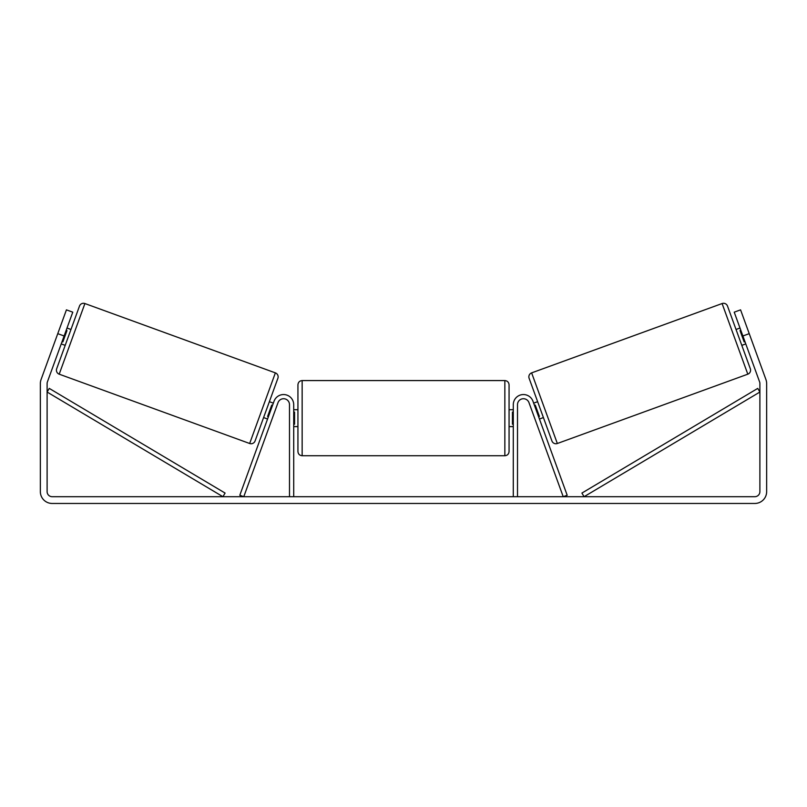 <?xml version="1.0" encoding="UTF-8"?>
<svg xmlns="http://www.w3.org/2000/svg" width="807" height="807" viewBox="0 0 807 807"><rect width="100%" height="100%" fill="white"/><g stroke="black" fill="none" stroke-linecap="round" stroke-linejoin="round"><path stroke-width="1.21" d="M289.491 496.698L289.491 404.64A5.911 5.911 0 0 0 278.022 402.622L243.785 496.698L239.81 495.256L274.057 401.18A10.138 10.138 0 0 1 293.708 404.64L293.708 496.698M517.509 496.698L517.509 404.64A5.911 5.911 0 0 1 528.978 402.622L563.215 496.698L567.19 495.256L532.943 401.18A10.138 10.138 0 0 0 513.292 404.64L513.292 496.698M722.094 303.543A4.227 4.227 0 0 1 727.511 306.075L750.328 368.769A4.227 4.227 0 0 1 747.807 374.176L557.334 443.497A4.227 4.227 0 0 1 551.927 440.975L529.11 378.281A4.227 4.227 0 0 1 531.631 372.874L722.094 303.543L747.807 374.176M736.034 329.478L739.999 328.035M741.804 345.356L745.779 343.913M740.826 330.305L740.029 330.598L744.155 341.926L744.952 341.643M533.659 403.137L537.633 401.694M539.439 419.015L543.404 417.562M534.486 405.407L535.283 405.114L539.409 416.452L538.612 416.745M737.84 346.798L732.06 330.931M746.879 371.634L723.022 306.085M64.116 335.974L57.761 333.664L66.426 309.858L72.781 312.168L47.411 381.862A5.064 5.064 0 0 0 47.109 383.597L47.109 491.634A5.064 5.064 0 0 0 52.173 496.698L754.827 496.698A5.064 5.064 0 0 0 759.891 491.634L759.891 383.597A5.064 5.064 0 0 0 759.589 381.862L734.219 312.168L740.574 309.858L749.239 333.664L742.884 335.974M57.761 333.664L41.066 379.552A11.823 11.823 0 0 0 40.35 383.597L40.35 491.634A11.823 11.823 0 0 0 52.173 503.457L754.827 503.457A11.823 11.823 0 0 0 766.65 491.634L766.65 383.597A11.823 11.823 0 0 0 765.934 379.552L749.239 333.664M84.906 303.543A4.227 4.227 0 0 0 79.49 306.075L56.672 368.769A4.227 4.227 0 0 0 59.193 374.176L249.666 443.497A4.227 4.227 0 0 0 255.073 440.975L277.89 378.281A4.227 4.227 0 0 0 275.369 372.874L84.906 303.543L59.193 374.176M70.966 329.478L67.001 328.035M66.174 330.305L66.971 330.598L62.845 341.926L62.048 341.643M65.196 345.356L61.221 343.913M273.341 403.137L269.367 401.694M267.561 419.015L263.596 417.562M272.514 405.407L271.717 405.114L267.591 416.452L268.388 416.745M69.16 346.798L74.94 330.931M60.122 371.634L83.978 306.085M297.934 418.157L297.934 384.798C298.187 382.236 299.589 380.823 302.151 380.571L302.151 455.733C299.589 455.491 298.187 454.079 297.934 451.517L297.934 418.157M504.849 380.571C507.411 380.823 508.813 382.236 509.066 384.798L509.066 451.517C508.813 454.079 507.411 455.491 504.849 455.733L504.849 380.571L302.151 380.571M513.292 424.189L512.445 424.189L512.445 412.125L513.292 412.125M293.708 412.125L294.555 412.125L294.555 424.189L293.708 424.189M47.109 392.041L222.924 496.698L225.082 493.067L49.267 388.409L47.109 392.041M759.891 392.041L584.076 496.698L581.918 493.067L757.733 388.409L759.891 392.041M557.334 443.497L531.631 372.874M249.666 443.497L275.369 372.874M509.066 409.714L513.292 409.714M513.292 426.6L509.066 426.6M504.849 455.733L302.151 455.733M297.934 409.714L293.708 409.714M297.934 426.6L293.708 426.6"/></g></svg>
